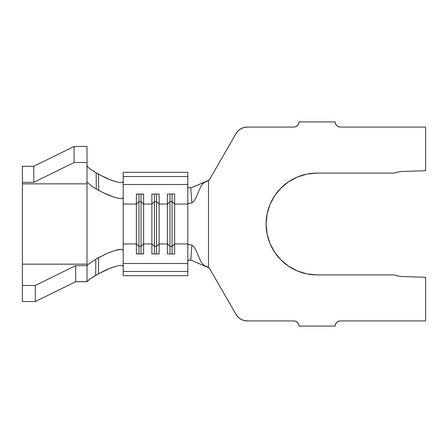 <?xml version="1.0" encoding="UTF-8"?>
<svg xmlns="http://www.w3.org/2000/svg" width="448" height="448" viewBox="0 0 448 448"><rect width="100%" height="100%" fill="white"/><g stroke="black" fill="none" stroke-linecap="round" stroke-linejoin="round"><path stroke-width="0.67" d="M293.787 127.075L247.262 127.075L293.787 127.075L295.764 126.683L297.438 125.563L298.558 123.883L298.956 121.906L335.138 121.906L335.53 123.883L336.655 125.563L338.33 126.683L340.306 127.075L425.6 127.075L340.306 127.075A5.169 5.169 0 0 1 335.138 121.906L298.956 121.906A5.169 5.169 0 0 1 293.787 127.075M247.262 320.925L243.919 320.482L247.262 320.925L293.787 320.925L247.262 320.925A12.925 12.925 0 0 1 236.068 314.462L209.754 268.878L236.068 314.462L238.123 317.139L240.8 319.194L243.919 320.482L240.8 319.194M340.306 320.925L425.6 320.925L425.6 277.312L425.6 320.925L340.306 320.925L338.33 321.317L336.655 322.437L335.53 324.117L335.138 326.094L298.956 326.094L298.558 324.117L297.438 322.437L295.764 321.317L293.787 320.925A5.169 5.169 0 0 1 298.956 326.094L335.138 326.094A5.169 5.169 0 0 1 340.306 320.925M205.946 266.571L190.814 260.081L191.895 245.157L189.056 244.401L187.813 245.174L187.813 271.488L187.813 263.508L123.2 263.508L123.2 271.488L187.813 271.488L187.813 275.694L187.813 271.488L123.2 271.488L123.2 275.694L187.813 275.694L123.2 275.694L123.2 243.947L136.382 243.947L136.382 253.977L143.618 253.977L143.618 243.947L151.889 243.947L151.889 253.977L159.124 253.977L159.124 243.947L167.395 243.947L167.395 253.977L174.636 253.977L174.636 243.947L187.813 243.947L187.813 263.508L123.2 263.508L123.2 204.053L136.382 204.053L136.382 243.947L123.2 243.947L123.2 184.492L187.813 184.492L187.813 172.306L187.813 243.947L174.636 243.947L174.636 204.053L187.813 204.053L187.813 245.174L189.056 244.401L191.895 245.157L190.814 260.081L205.923 266.571L206.567 266.459C198.654 264.398 198.414 249.542 191.895 245.157C198.414 249.542 198.654 264.398 206.567 266.459L208.494 267.417L208.494 180.583L209.754 179.122L236.068 133.538A12.925 12.925 0 0 1 247.262 127.075L243.919 127.518L240.8 128.806L238.123 130.861L236.068 133.538L209.754 179.122L208.494 180.583L206.567 181.541C198.654 183.602 198.414 198.458 191.895 202.843L189.056 203.599L187.813 202.821L187.813 184.492L123.2 184.492L123.2 176.512L187.813 176.512L123.2 176.512L123.2 172.306L187.813 172.306L123.2 172.306L123.2 197.31L122.618 198.274L120.938 198.643L114.979 197.568L102.738 192.517M188.434 187.662L190.814 187.919L191.895 202.843L189.056 203.599L187.813 202.821L187.813 204.053L174.636 204.053L174.636 194.023L167.395 194.023L167.395 204.053L159.124 204.053L167.395 204.053L167.395 243.947L159.124 243.947L159.124 194.023L151.889 194.023L151.889 204.053L143.618 204.053L143.618 243.947L143.618 204.053L151.889 204.053L151.889 243.947L143.618 243.947L141.036 246.439L138.964 246.439L138.964 253.977L138.964 246.439L136.382 243.947L136.382 253.977L143.618 253.977L143.618 243.947L141.036 246.439L141.036 253.977L141.036 246.439L138.964 246.439L138.964 201.561L141.036 201.561L141.036 246.439L141.036 201.561L143.618 204.053L143.618 194.023L136.382 194.023L136.382 204.053L123.2 204.053L123.2 197.31L122.618 198.274L120.938 198.643L114.979 197.568L107.061 194.561L98.655 190.35L98.465 174.216L96.158 172.922L96.286 189.028L98.655 190.35L92.204 186.547L87.298 182.319L92.204 186.547L96.286 189.028L96.158 172.922L106.91 178.466L114.957 181.524M317.044 173.085L393.809 173.085A3.618 3.618 0 0 0 395.013 172.878A24.293 24.293 0 0 1 402.265 171.5L425.6 170.688L425.6 127.075L425.6 170.688L402.265 171.5A24.293 24.293 0 0 0 395.013 172.878A3.618 3.618 0 0 1 393.809 173.085L317.044 173.085L307.115 174.059L297.562 176.96L288.758 181.664L281.042 187.998L274.708 195.714L270.004 204.518L267.109 214.066L266.129 224L267.109 233.934L270.004 243.482L274.708 252.286L281.042 260.002L288.758 266.336L297.562 271.04L307.115 273.941L317.044 274.915L393.809 274.915A3.618 3.618 0 0 1 395.013 275.122A24.293 24.293 0 0 0 402.265 276.5L425.6 277.312L402.265 276.5A24.293 24.293 0 0 1 395.013 275.122A3.618 3.618 0 0 0 393.809 274.915L317.044 274.915A50.915 50.915 0 0 1 266.129 224A50.915 50.915 0 0 1 317.044 173.085L307.115 174.059M208.516 267.579L205.923 266.571L206.567 266.459L208.494 267.417L209.754 268.878L208.494 267.417L208.494 180.583L190.814 187.919L208.516 180.421M274.708 195.714L270.004 204.518M270.004 243.482L274.708 252.286M281.042 260.002L288.758 266.336M307.115 273.941L317.044 274.915M336.655 322.437L335.53 324.117M295.764 321.317L293.787 320.925M209.905 269.142L208.471 267.551M209.905 178.858L208.494 180.438M297.438 125.563L298.558 123.883M338.33 126.683L340.306 127.075M187.813 260.971L188.642 260.26L190.814 260.081L189.459 260.075L187.886 260.747M187.813 187.029L188.636 187.74L190.814 187.919L191.895 202.843C198.414 198.458 198.654 183.602 206.567 181.541L205.923 181.429M123.2 266.722L122.612 265.754L120.91 265.395L118.261 265.658L111.054 267.82L98.465 273.784L92.848 277.032L88.29 280.364M87.08 281.635L75.645 281.719L87.013 281.719L87.013 265.658L88.771 263.9L95.178 259.594L88.771 263.9L87.013 265.658L75.645 265.658L35.325 285.477L35.325 301.538L75.645 281.719L75.645 265.658L87.013 265.658L87.013 281.719L90.322 278.734L98.465 273.784L98.655 257.65L107.061 253.439L114.99 250.432L118.311 249.609L120.932 249.357L122.618 249.721L123.2 250.69L122.618 249.721L120.932 249.357L114.99 250.432L107.061 253.439L95.794 259.246L98.655 257.65L98.465 273.784L106.915 269.534L114.895 266.498M87.013 165.502L87.629 166.74L89.359 168.42L96.158 172.922L89.359 168.42L87.629 166.74L87.013 165.502M100.055 191.117L98.655 190.35L98.465 174.216L111.037 180.174L118.3 182.347M87.013 181.535L87.013 265.658L87.013 264.146L22.4 264.146L87.013 264.146L87.013 183.854L22.4 183.854L87.013 183.854L87.013 146.462L87.013 181.535M95.794 259.246L95.698 275.335L95.794 259.246M22.4 261.957L22.4 301.538L35.325 301.538L22.4 301.538L22.4 285.477L35.325 285.477L22.4 285.477L22.4 182.342L33.774 182.342L74.094 162.523L87.013 162.523L74.094 162.523L74.094 146.462L87.013 146.462L74.094 146.462L33.774 166.281L22.4 166.281L33.774 166.281L33.774 182.342L22.4 182.342L22.4 166.281L22.4 186.043M22.4 258.72L22.4 189.28M75.645 265.658L75.645 281.719L35.325 301.538L35.325 285.477L75.645 265.658M33.774 182.342L33.774 166.281L74.094 146.462L74.094 162.523L33.774 182.342M172.049 246.439L169.982 246.439L169.982 253.977L169.982 246.439L167.395 243.947L167.395 253.977L174.636 253.977L174.636 243.947L172.049 246.439L172.049 253.977L172.049 246.439L169.982 246.439L169.982 201.561L172.049 201.561L172.049 246.439L172.049 201.561L174.636 204.053L174.636 243.947L172.049 246.439M167.395 204.053L169.982 201.561L169.982 246.439L167.395 243.947L167.395 194.023L174.636 194.023L174.636 204.053L172.049 201.561L169.982 201.561L167.395 204.053M169.982 194.023L169.982 201.561L169.982 194.023M172.049 194.023L172.049 201.561L172.049 194.023M156.542 246.439L154.476 246.439L154.476 253.977L154.476 246.439L151.889 243.947L151.889 253.977L159.124 253.977L159.124 243.947L156.542 246.439L156.542 253.977L156.542 246.439L154.476 246.439L154.476 201.561L156.542 201.561L156.542 246.439L156.542 201.561L159.124 204.053L159.124 243.947L156.542 246.439M151.889 204.053L154.476 201.561L154.476 246.439L151.889 243.947L151.889 194.023L159.124 194.023L159.124 204.053L156.542 201.561L154.476 201.561L151.889 204.053M154.476 194.023L154.476 201.561L154.476 194.023M156.542 194.023L156.542 201.561L156.542 194.023M136.382 204.053L138.964 201.561L138.964 246.439L136.382 243.947L136.382 194.023L143.618 194.023L143.618 204.053L141.036 201.561L138.964 201.561L136.382 204.053M138.964 194.023L138.964 201.561L138.964 194.023M141.036 194.023L141.036 201.561L141.036 194.023M118.255 182.342L120.898 182.605L122.606 182.252L123.2 181.278"/></g></svg>
